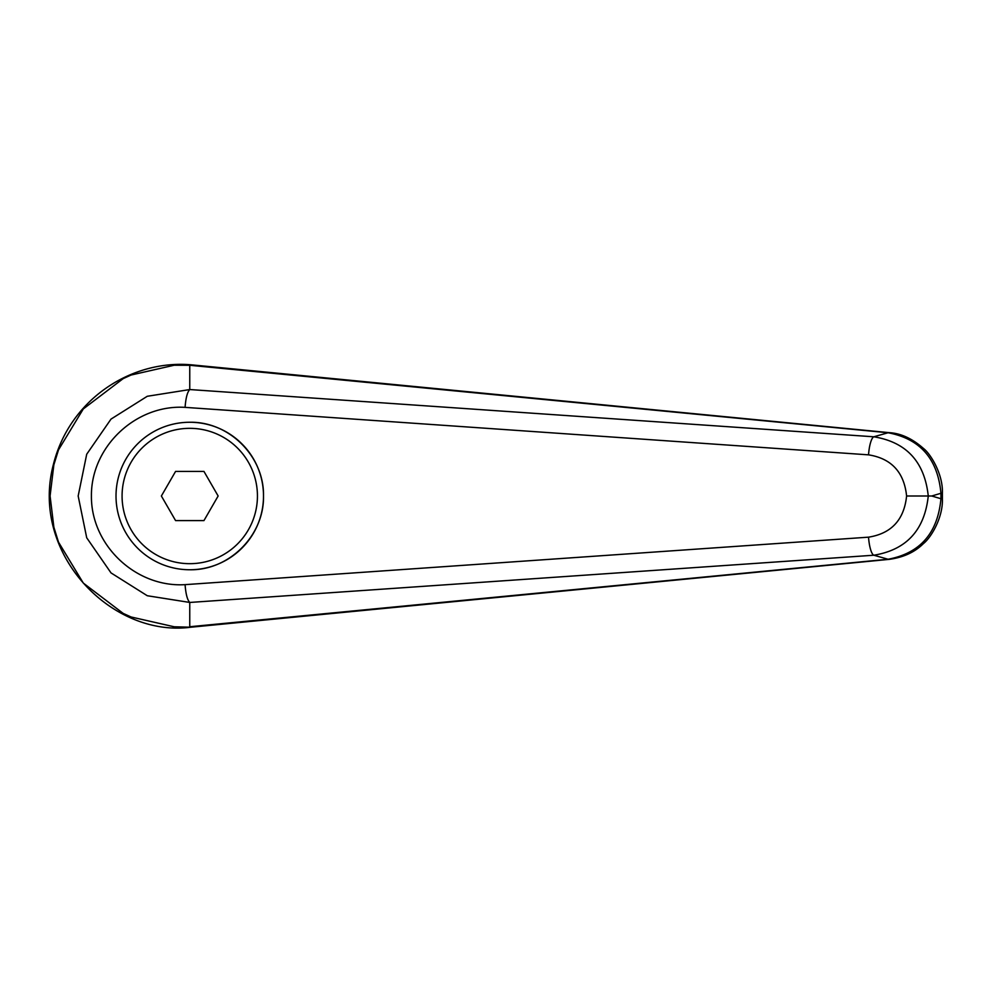 <?xml version="1.0" encoding="UTF-8"?>
<svg xmlns="http://www.w3.org/2000/svg" width="992" height="992" viewBox="0 0 992 992"><rect width="100%" height="100%" fill="white"/><g stroke="black" fill="none" stroke-linecap="round" stroke-linejoin="round"><path stroke-width="1.49" d="M189.745 389.558L147.275 396.279L111.017 419.095L86.713 454.224L78.17 496L86.713 537.788L111.017 572.905L147.275 595.733L189.745 602.442C187.339 599.937 185.789 593.997 185.082 584.648C135.854 587.71 90.991 545.253 91.413 496C90.991 446.76 135.854 404.302 185.082 407.365C185.789 398.003 187.339 392.076 189.745 389.558M189.77 365.279L888.088 432.76A30702.648 7311.003 125.8 0 0 873.816 436.79L189.757 389.546L189.757 365.279L190.848 364.783C131.428 359.736 69.725 399.106 53.407 464.405C29.673 553.97 112.022 637.794 190.848 627.217L174.208 626.783L131.105 616.987L123.194 613.403L83.303 583.073L58.516 542.165L53.866 527.198L50.084 496L53.853 464.839L58.516 449.847L83.303 408.94L123.194 378.609L131.105 375.026L174.208 365.23L189.745 365.292M116.014 496A73.743 73.743 0 0 1 189.757 422.257C229.177 421.426 264.331 456.58 263.5 496C264.331 535.42 229.177 570.574 189.757 569.755A73.743 73.743 0 0 1 116.014 496A73.743 73.743 0 0 1 189.757 422.257A73.743 73.743 0 0 1 263.5 496A73.743 73.743 0 0 1 189.757 569.755M889.39 559.339A24.279 8.271 -95.4 0 1 889.167 559.364L190.848 627.217M189.757 626.721L189.757 602.454L873.816 555.222C906.44 549.866 924.594 530.125 928.264 496L906.601 496C904.109 519.796 891.424 533.522 868.546 537.168A18.203 4.551 85.9 0 0 873.816 555.222A30702.648 7311.003 54.2 0 0 888.088 559.252L189.77 626.733M940.937 498.728C937.775 533.064 920.154 553.238 888.088 559.252A24.279 8.271 -95.4 0 0 889.167 559.364C903.377 557.43 914.773 552.197 923.366 543.653C931.476 537.205 943.156 517.043 942.388 498.728L940.937 498.728A40101.848 13715.64 -90 0 1 931.748 496A40101.848 13715.64 -90 0 1 940.937 493.284L940.937 498.728M942.4 493.284L940.937 493.284C937.775 458.949 920.154 438.774 888.088 432.76A24.279 8.271 95.4 0 1 889.167 432.648C900.872 433.33 912.293 438.588 923.44 448.434C930.67 453.902 943.194 474.387 942.388 493.284L942.4 498.728M185.082 407.365L868.546 454.844A18.203 4.551 -85.9 0 1 873.816 436.79C906.452 442.134 924.594 461.875 928.264 496L931.748 496M868.546 454.844C891.424 458.49 904.109 472.217 906.601 496M175.572 520.589L161.374 496L175.572 471.423L203.955 471.423L218.141 496L203.955 520.589L175.572 520.589M889.39 432.673A24.279 8.271 95.4 0 0 889.179 432.648L190.898 364.783M868.546 537.168L185.082 584.648M189.757 422.257A73.743 73.743 0 0 1 263.5 496M189.757 563.679A67.679 67.679 0 0 1 122.078 496A67.679 67.679 0 0 1 189.757 428.333A67.679 67.679 0 0 1 257.436 496A67.679 67.679 0 0 1 189.757 563.679"/></g></svg>
